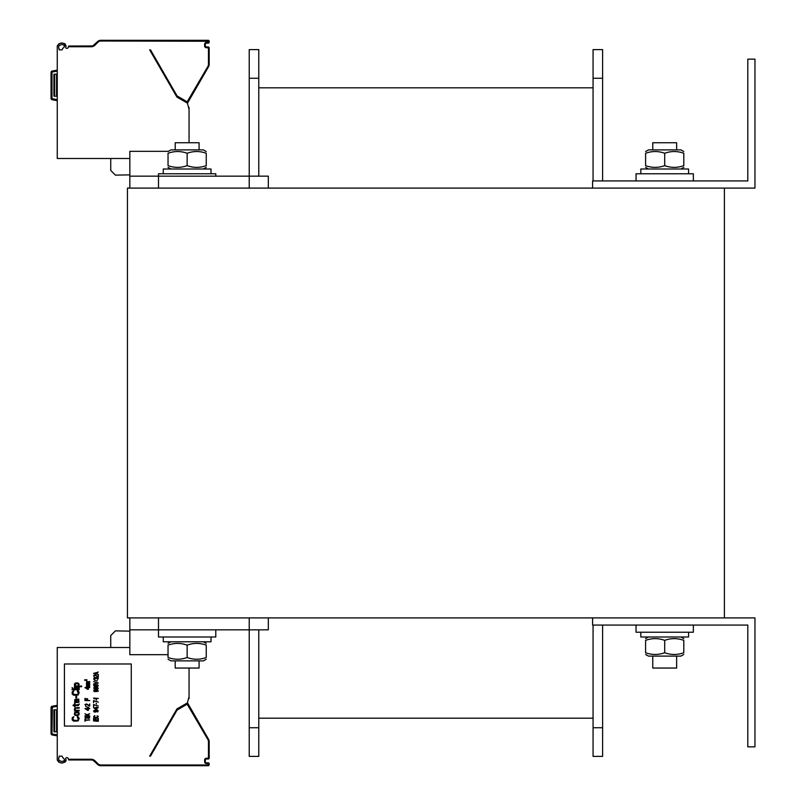 <?xml version="1.0" encoding="UTF-8"?>
<svg xmlns="http://www.w3.org/2000/svg" width="806" height="806" viewBox="0 0 806 806"><rect width="100%" height="100%" fill="white"/><g stroke="black" fill="none" stroke-linecap="round" stroke-linejoin="round"><path stroke-width="1.21" d="M724.393 617.9L127.449 617.9L127.449 188.1L724.393 188.1L724.393 617.9M747.797 625.063L747.797 746.84L754.96 746.84L754.96 617.9L592.591 617.9L592.591 625.063L747.797 625.063M747.797 59.16L747.797 180.937L592.591 180.937L592.591 188.1L754.96 188.1L754.96 59.16L747.797 59.16M129.837 617.9L129.837 629.839L268.327 629.839L268.327 617.9L268.327 629.839M168.041 654.673L129.837 654.673L129.837 629.839M258.776 78.263L258.776 49.609L249.225 49.609L249.225 78.263L258.776 78.263L258.776 176.161M249.225 617.9L249.225 756.391L258.776 756.391L258.776 629.839M268.327 188.1L268.327 176.161L249.225 176.161L249.225 78.263M593.065 718.186L258.776 718.186M593.065 87.814L258.776 87.814L593.065 87.814M602.616 625.063L602.616 756.391L593.065 756.391L593.065 625.063M593.065 180.937L593.065 49.609L602.616 49.609L602.616 78.263L593.065 78.263M602.616 180.937L602.616 78.263M249.225 188.1L249.225 176.161L158.49 176.161L158.49 173.774L215.796 173.774L215.796 176.161L215.796 173.774M636.045 180.937L636.045 173.774L693.351 173.774L693.351 180.937L693.351 173.774M158.49 617.9L158.49 637.002L215.796 637.002L215.796 629.839L215.796 637.002M636.045 625.063L636.045 632.226L693.351 632.226L693.351 625.063L693.351 632.226M163.265 173.774L163.265 168.998L211.021 168.998L211.021 173.774L211.021 168.998M640.82 173.774L640.82 168.998L688.576 168.998L688.576 173.774L688.576 168.998M163.265 637.002L163.265 641.778L211.021 641.778L211.021 637.002L211.021 641.778M640.82 632.226L640.82 637.002L688.576 637.002L688.576 632.226L688.576 637.002M175.204 149.896L175.204 142.733L199.082 142.733L199.082 149.896L199.082 142.733M175.204 660.88L175.204 668.043L199.082 668.043L199.082 660.88L199.082 668.043M652.759 149.896L652.759 142.733L676.637 142.733L676.637 149.896L676.637 142.733M652.759 656.104L652.759 668.043L676.637 668.043L676.637 656.104L676.637 668.043M645.596 652.739C645.596 655.036 645.596 655.036 645.596 652.739C645.596 655.036 645.596 655.036 645.596 652.739C651.963 655.036 658.331 655.036 664.698 652.739C671.066 655.036 677.433 655.036 683.8 652.739C683.8 655.036 683.8 655.036 683.8 652.739C683.8 655.036 683.8 655.036 683.8 652.739C683.8 655.036 683.8 655.036 683.8 652.739C683.8 655.036 683.8 655.036 683.8 652.739L683.8 640.357C683.8 638.06 683.8 638.06 683.8 640.357C683.8 638.06 683.8 638.06 683.8 640.357C683.8 638.06 683.8 638.06 683.8 640.357C683.8 638.06 683.8 638.06 683.8 640.357C677.433 638.06 671.066 638.06 664.698 640.357C658.331 638.06 651.963 638.06 645.596 640.357C645.596 638.06 645.596 638.06 645.596 640.357C645.596 638.06 645.596 638.06 645.596 640.357C645.596 638.06 645.596 638.06 645.596 640.357C645.596 638.06 645.596 638.06 645.596 640.357L645.596 652.739C645.596 655.036 645.596 655.036 645.596 652.739C645.596 655.036 645.596 655.036 645.596 652.739M187.143 645.132C193.511 642.835 199.878 642.835 206.245 645.132C206.245 642.835 206.245 642.835 206.245 645.132C206.245 642.835 206.245 642.835 206.245 645.132C206.245 642.835 206.245 642.835 206.245 645.132C206.245 642.835 206.245 642.835 206.245 645.132L206.245 657.515C206.245 659.812 206.245 659.812 206.245 657.515C206.245 659.812 206.245 659.812 206.245 657.515C206.245 659.812 206.245 659.812 206.245 657.515C206.245 659.812 206.245 659.812 206.245 657.515C199.878 659.812 193.511 659.812 187.143 657.515C180.776 659.812 174.408 659.812 168.041 657.515C168.041 659.812 168.041 659.812 168.041 657.515C168.041 659.812 168.041 659.812 168.041 657.515L168.041 645.132C168.041 642.835 168.041 642.835 168.041 645.132C168.041 642.835 168.041 642.835 168.041 645.132C174.408 642.835 180.776 642.835 187.143 645.132L187.143 657.515M645.596 151.548L648.457 149.896L680.939 149.896L683.8 151.548L680.939 149.896M645.596 165.643C645.596 167.94 645.596 167.94 645.596 165.643C645.596 167.94 645.596 167.94 645.596 165.643C651.963 167.94 658.331 167.94 664.698 165.643C671.066 167.94 677.433 167.94 683.8 165.643C683.8 167.94 683.8 167.94 683.8 165.643C683.8 167.94 683.8 167.94 683.8 165.643L683.8 153.261C677.433 150.964 671.066 150.964 664.698 153.261C658.331 150.964 651.963 150.964 645.596 153.261C645.596 150.964 645.596 150.964 645.596 153.261C645.596 150.964 645.596 150.964 645.596 153.261C645.596 150.964 645.596 150.964 645.596 153.261C645.596 150.964 645.596 150.964 645.596 153.261L645.596 165.643C645.596 167.94 645.596 167.94 645.596 165.643C645.596 167.94 645.596 167.94 645.596 165.643M683.8 153.261C683.8 150.964 683.8 150.964 683.8 153.261C683.8 150.964 683.8 150.964 683.8 153.261C683.8 150.964 683.8 150.964 683.8 153.261C683.8 150.964 683.8 150.964 683.8 153.261M664.698 165.643L664.698 153.261M203.384 660.88L206.245 659.227L203.384 660.88L170.912 660.88L168.041 659.227M683.8 165.643C683.8 167.94 683.8 167.94 683.8 165.643C683.8 167.94 683.8 167.94 683.8 165.643M680.939 656.104L683.8 654.452L680.939 656.104L648.457 656.104L645.596 654.452M664.698 640.357L664.698 652.739M206.245 165.643C206.245 167.94 206.245 167.94 206.245 165.643C206.245 167.94 206.245 167.94 206.245 165.643C206.245 167.94 206.245 167.94 206.245 165.643C206.245 167.94 206.245 167.94 206.245 165.643L206.245 153.261C206.245 150.964 206.245 150.964 206.245 153.261C206.245 150.964 206.245 150.964 206.245 153.261C199.878 150.964 193.511 150.964 187.143 153.261C180.776 150.964 174.408 150.964 168.041 153.261C168.041 150.964 168.041 150.964 168.041 153.261C168.041 150.964 168.041 150.964 168.041 153.261L168.041 165.643C168.041 167.94 168.041 167.94 168.041 165.643C168.041 167.94 168.041 167.94 168.041 165.643C174.408 167.94 180.776 167.94 187.143 165.643C193.511 167.94 199.878 167.94 206.245 165.643M168.041 151.548L170.912 149.896L203.384 149.896L206.245 151.548L203.384 149.896M206.245 153.261C206.245 150.964 206.245 150.964 206.245 153.261C206.245 150.964 206.245 150.964 206.245 153.261M187.143 165.643L187.143 153.261M158.49 188.1L158.49 176.161L129.837 176.161L129.837 188.1M168.424 151.327L129.837 151.327L129.837 176.161M51.312 71.603A1.431 1.431 -90 0 1 52.219 71.039L57.256 70.142L52.229 71.029L52.39 71.976L57.256 71.119M57.256 100.659L52.229 99.773A1.431 1.431 -90 0 1 51.443 99.36M65.215 44.048L66.072 46.033C63.382 42.043 60.47 41.972 57.317 45.831A6.69 6.69 0 0 0 57.256 46.748L57.256 158.49L129.837 158.49M59.16 49.851L62.163 49.851L62.667 48.461A5.249 5.249 0 0 0 64.601 46.033C63.13 44.149 61.175 44.149 58.737 46.033A5.249 5.249 0 0 0 58.687 46.748L58.687 47.826A0.957 0.957 0 0 0 59.16 48.662L59.16 49.851M188.533 107.4L189.057 107.4L189.057 109.334L187.385 103.097L176.907 97.052L149.664 49.851L150.379 49.851M149.664 49.851L150.49 49.851L177.098 95.954L187.183 101.808L207.918 66.364A4.06 4.06 0 0 0 208.462 64.329L208.462 47.937L206.316 47.705A1.672 1.672 0 0 1 204.643 46.033L204.643 44.118A1.672 1.672 0 0 1 206.316 42.446L209.177 42.214L209.177 41.257A0.957 0.957 0 0 0 208.23 40.3L100.841 40.3A4.776 4.776 0 0 0 97.466 41.7L93.133 45.599A4.776 4.776 0 0 1 92.992 45.66L92.096 45.942A4.776 4.776 0 0 1 92.035 45.952L68.701 46.033L68.087 47.695A0.957 0.957 0 0 1 67.19 48.32L66.626 48.32A0.957 0.957 0 0 1 65.76 46.96A6.69 6.69 0 0 0 66.102 46.053M187.435 103.269A2.388 2.388 0 0 0 187.536 103.097L208.542 66.717A4.776 4.776 0 0 0 209.177 64.329L209.177 47.937A0.957 0.957 0 0 0 208.23 46.99L206.316 46.99A0.957 0.957 0 0 1 205.359 46.033L205.359 44.118A0.957 0.957 0 0 1 206.316 43.161L208.23 43.161A0.957 0.957 0 0 0 209.177 42.214M189.057 142.733L189.057 109.334M58.778 43.877L59.362 43.615M60.934 43.252L62.112 43.192M63.442 43.323L64.651 43.705M95.995 43.171L94.534 44.632A4.776 4.776 0 0 1 91.159 46.033L91.179 46.033A4.776 4.776 0 0 0 91.179 46.033L91.693 46.002M151.609 40.3L152.334 40.411M101.012 40.3L101.727 40.3M112.236 40.3L112.951 40.3M152.213 40.3L208.23 40.3A0.957 0.957 0 0 1 209.177 41.257L100.841 41.015A4.06 4.06 0 0 0 97.969 42.204L95.037 45.136A5.491 5.491 0 0 1 91.159 46.748L68.439 46.748M95.037 45.136L94.534 44.632L97.466 41.7A4.776 4.776 0 0 1 100.841 40.3L100.841 41.015A4.06 4.06 0 0 0 97.969 42.204L97.466 41.7L97.959 42.224M186.881 102.805A1.672 1.672 0 0 0 186.911 102.735L188.13 102.08A0.957 0.957 0 0 1 186.821 102.422L176.836 96.66A0.957 0.957 0 0 1 176.484 96.307A0.957 0.957 0 0 0 176.836 96.66L177.189 96.035M186.911 102.735L187.536 103.097L208.542 66.717A4.776 4.776 0 0 0 209.177 64.329L208.462 64.329M187.042 102.523L188.13 102.08L187.506 101.717M110.734 158.49L110.734 170.429L115.429 175.124L129.837 174.872M57.256 99.692L51.04 98.362A1.431 1.431 0 0 0 52.229 99.773L52.229 99.773A1.431 1.431 0 0 1 51.04 98.362L51.04 72.439A1.431 1.431 0 0 1 52.229 71.029L52.229 71.029A1.431 1.431 0 0 0 51.04 72.439L52.39 71.976M57.256 96.176L53.911 96.176L53.911 74.202L57.256 74.202M57.256 735.858L52.229 734.971A1.431 1.431 0 0 1 51.04 733.561L51.04 733.228M51.443 734.548A1.431 1.431 -90 0 0 52.229 734.971L52.39 734.024L51.04 733.561L51.04 707.638A1.431 1.431 0 0 1 52.229 706.227L57.256 705.341M51.04 709.351L51.04 708.524M129.837 647.51L57.256 647.51L57.256 759.252A6.69 6.69 0 0 0 57.317 760.169L58.778 762.123M59.16 756.149L62.163 756.149L62.667 757.539A5.249 5.249 0 0 1 64.601 759.967C63.13 761.851 61.175 761.851 58.737 759.967A5.249 5.249 0 0 1 58.687 759.252L58.687 758.174A0.957 0.957 0 0 1 59.16 757.338L59.16 756.149M150.379 756.149L149.664 756.149L176.907 708.948L187.385 702.903L189.057 696.666L189.057 668.043M68.701 759.967L91.159 759.967L68.701 759.967L68.439 759.252L91.159 759.252A5.491 5.491 0 0 1 95.037 760.864L97.969 763.796A4.06 4.06 0 0 0 100.841 764.985L208.23 764.985L208.23 763.554L206.316 763.554A1.672 1.672 0 0 1 204.643 761.882L204.643 759.967A1.672 1.672 0 0 1 206.316 758.295L208.462 758.063L208.462 741.671A4.06 4.06 0 0 0 207.918 739.636L187.183 704.192L177.098 710.046L150.49 756.149L149.664 756.149M188.533 698.601L189.057 698.601L189.057 696.666M208.462 763.786L209.177 763.786L209.177 764.743L209.177 763.786A0.957 0.957 0 0 0 208.23 762.839L206.316 762.839L208.23 762.839L208.23 763.554M208.462 741.671L209.177 741.671L209.177 758.063L209.177 741.671A4.776 4.776 0 0 0 208.542 739.283L188.13 703.92A0.957 0.957 0 0 0 186.821 703.578L176.836 709.34A0.957 0.957 0 0 0 176.484 709.693L177.098 710.046M59.352 762.375L60.692 762.718M62.052 762.808L63.382 762.688M64.641 762.305L65.447 761.751M65.629 761.549L66.072 760.471M57.317 760.169C60.47 764.028 63.382 763.957 66.072 759.967A6.69 6.69 0 0 0 65.76 759.04A0.957 0.957 0 0 1 66.626 757.68L67.19 757.68A0.957 0.957 0 0 1 68.087 758.305L68.439 759.252M64.42 726.065L131.277 726.065L131.277 663.983L64.42 663.983L64.42 726.065M92.035 760.048L91.179 759.967A4.776 4.776 0 0 1 94.534 761.368L93.758 760.733M93.869 759.967A5.491 5.491 0 0 1 95.037 760.864L94.534 761.368L95.995 762.829L93.143 760.401M92.982 760.33L92.096 760.058M151.709 765.7L112.236 765.7M112.951 765.7L208.23 765.7A0.957 0.957 0 0 0 209.177 764.743L208.462 764.743M100.841 764.944L100.841 764.985A4.06 4.06 0 0 1 97.969 763.796L97.466 764.3L94.534 761.368L97.466 764.3A4.776 4.776 0 0 0 100.841 765.7L152.656 765.7M100.841 764.985L100.841 765.7L208.23 765.7L208.23 764.985M101.012 765.7L101.727 765.7M208.23 758.295L208.23 759.01L206.316 759.01A0.957 0.957 0 0 0 205.359 759.967A0.957 0.957 0 0 1 206.316 759.01L208.23 759.01A0.957 0.957 0 0 0 209.177 758.063L208.462 758.063M204.643 761.882L205.359 761.882A0.957 0.957 0 0 0 206.316 762.839A0.957 0.957 0 0 1 205.359 761.882L205.359 759.967L204.643 759.967M177.189 709.965L176.836 709.34L186.821 703.578L187.183 704.192M186.881 703.195A1.672 1.672 0 0 1 186.911 703.265L187.536 702.903A2.388 2.388 0 0 0 187.435 702.731A2.388 2.388 0 0 1 187.536 702.903A2.388 2.388 0 0 0 187.435 702.731A2.388 2.388 0 0 1 187.536 702.903A2.388 2.388 0 0 0 187.435 702.731A2.388 2.388 0 0 1 187.536 702.903A2.388 2.388 0 0 0 187.435 702.731A2.388 2.388 0 0 1 187.536 702.903L188.13 703.92L187.042 703.477L188.13 703.92L187.506 704.283M129.837 631.128L115.429 630.876L110.734 635.571L110.734 647.51M77.396 717.35L77.396 716.635L78.152 716.756L79.22 718.307L78.152 720.927L73.729 721.168L72.208 719.97L72.208 717.703L73.89 716.635L72.973 718.307L73.427 720.211L77.396 720.453L78.303 719.375L77.396 717.35M79.22 713.29L78.917 714.962L77.084 715.678L74.948 715.194L74.343 714.247L74.646 712.575L76.479 711.859L78.615 712.333L79.22 713.29M78.454 714.479L78.454 713.048L77.698 712.575L75.109 713.048L75.109 714.479L75.865 714.962L78.454 714.479M75.714 710.308L79.22 710.308L79.22 710.902L74.343 710.902L75.109 710.308L74.343 709.23L75.109 707.799L79.22 707.557L79.22 708.152L75.562 708.273L74.948 709.23L75.714 710.308M78.454 704.575L79.22 703.981L79.069 704.696L78.001 705.643L74.948 705.643L74.948 706.6L74.343 706.6L74.343 705.643L73.124 705.643L73.124 705.048L74.343 705.048L74.343 703.739L74.948 703.739L74.948 705.048L78.454 704.575M78.766 699.084L78.917 702.308L76.782 702.54L75.562 699.799L74.948 700.636L75.562 702.782L74.646 702.429L74.797 699.558L78.766 699.084M77.547 699.799L76.63 699.799L76.63 701.109L78.001 702.187L78.615 700.877L77.547 699.799M75.865 696.334L76.63 696.334L76.63 698.006L75.865 698.006L75.865 696.334M77.396 691.437L77.396 690.722L78.152 690.843L79.22 692.394L78.152 695.024L73.729 695.266L72.208 694.067L72.208 691.8L73.89 690.722L72.973 692.394L73.427 694.309L77.396 694.54L78.303 693.472L77.396 691.437M72.056 689.17L79.22 689.17L79.22 689.765L72.056 689.765L72.056 689.17M74.343 687.619L79.22 687.619L79.22 688.213L74.343 688.213L74.343 687.619M72.056 687.619L72.822 688.213L72.056 687.619M78.303 686.067L81.658 686.067L81.658 686.662L74.343 686.662L75.26 686.067L74.495 685.473L74.495 683.8L75.562 682.964L78.001 682.964L79.22 684.274L78.303 686.067M77.547 686.067L78.454 684.989L78.001 683.679L75.411 683.8L75.562 685.825L77.547 686.067M84.952 721.289L84.952 719.023L85.456 719.97L89.728 719.97L85.456 720.332L84.952 721.289M86.071 716.514L85.869 717.945L88.61 716.333L89.627 716.927L89.627 718.005L88.408 718.539L89.113 717.229L88.207 716.695L87.29 718.065L85.658 718.307L84.952 717.29L86.071 716.514M88.096 715.496L89.728 715.859L84.952 715.859L87.29 715.496L84.952 713.703L86.877 714.781L89.728 713.703L87.391 715.083L88.096 715.496M87.693 710.368L84.952 708.575L87.693 708.575L87.693 707.98L89.728 708.575L88.307 708.927L88.307 710.368L87.693 710.368M85.768 708.927L87.693 709.945L87.693 708.927L85.768 708.927M85.97 706.721L88.71 707.315L85.97 706.721M89.728 706.066L86.272 704.273L85.557 704.575L85.658 705.945L85.053 704.454L86.675 703.981L89.214 705.593L89.728 703.92L89.728 706.066M87.491 700.213L89.728 700.575L84.952 700.575L84.952 698.429L85.557 698.429L85.557 700.213L86.877 700.213L86.877 698.661L87.491 698.661L87.491 700.213M87.693 689.352L84.952 687.558L87.693 687.558L87.693 686.964L89.728 687.558L88.307 687.921L88.307 689.352L87.693 689.352M85.768 687.921L87.693 688.939L87.693 687.921L85.768 687.921M87.189 686.188L89.728 686.49L86.474 686.49L86.574 684.516L89.728 684.274L86.988 684.697L89.728 685.231L87.088 685.594L87.189 686.188M87.189 683.498L89.728 683.8L86.474 683.8L86.574 681.826L89.728 681.594L86.988 682.007L89.728 682.551L87.088 682.904L87.189 683.498M93.546 720.927L98.322 721.289L93.546 720.927M97.717 720.09L97.717 718.307L98.322 718.307L98.322 720.453L93.546 720.453L93.546 718.307L94.161 718.307L94.161 720.09L95.481 720.09L95.481 718.539L96.085 718.539L96.085 720.09L97.717 720.09M97.103 715.859L98.322 716.333L97.204 717.763L94.665 717.763L93.546 716.866L94.765 715.496L94.463 717.29L97.103 717.411L97.717 716.866L97.103 715.859M97.506 711.98L97.818 710.902L97.204 710.418L96.085 710.308L96.498 711.557L95.279 712.151L93.949 711.859L93.546 710.963L94.866 710.066L97.506 710.187L98.322 710.963L97.506 711.98M95.481 710.418L94.362 710.539L94.161 711.497L95.783 711.678L95.481 710.418M96.287 709.532L93.546 707.739L96.287 707.739L96.287 707.144L98.322 707.739L96.901 708.091L96.901 709.532L96.287 709.532M94.362 708.091L96.287 709.109L96.287 708.091L94.362 708.091M93.546 704.515L98.322 706.066L94.05 704.867L93.546 706.661L93.546 704.515M96.085 703.205L96.599 704.041L96.085 703.205M93.546 700.575L98.322 702.127L94.05 700.928L93.546 702.721L93.546 700.575M96.085 699.265L96.599 700.092L96.085 699.265M93.546 698.067L98.322 698.429L94.262 698.782L93.546 698.067M95.985 691.498L94.262 691.679L93.647 690.369L97.607 689.825L98.221 691.266L95.985 691.498M97.717 691.145L97.103 690.007L96.085 690.661L96.801 691.558L97.717 691.145M94.161 690.43L94.765 691.498L95.682 690.903L94.967 690.067L94.161 690.43M96.388 689.231L94.262 688.989L93.647 687.8L97.607 687.327L98.221 688.515L96.388 689.231M94.967 688.878L97.818 688.153L94.967 687.437L94.05 688.153L94.967 688.878M96.388 686.601L94.262 686.369L93.647 685.171L97.607 684.697L98.221 685.886L96.388 686.601M94.967 686.249L97.818 685.533L94.967 684.818L94.05 685.533L94.967 686.249M93.546 681.594L98.322 683.025L93.546 683.982L97.717 682.783L93.546 681.594M94.564 680.335L97.304 680.939L94.564 680.335M97.506 677.594L98.322 678.37L97.506 679.619L97.818 678.43L97.204 677.826L96.085 678.723L94.362 678.007L94.665 679.619L93.647 679.085L94.262 677.655L97.506 677.594M98.322 677.05L94.866 675.267L94.05 675.861L94.262 676.939L93.647 675.438L95.279 674.965L97.818 676.577L98.322 674.904L98.322 677.05M93.546 673.473L98.322 672.043L97.103 672.637L97.103 673.836L98.322 674.431L93.546 673.473M96.7 672.698L93.949 673.232L96.7 673.776L96.7 672.698M86.857 680.697L84.469 680.073L85.335 679.649L86.605 680.455L86.857 679.619L86.857 680.697M51.312 706.791A1.431 1.431 -90 0 1 52.219 706.227L52.39 707.164L57.256 706.308M57.256 731.798L53.911 731.798L53.911 709.824L57.256 709.824M249.225 727.737L258.776 727.737M602.616 727.737L593.065 727.737M208.462 42.214L208.462 41.257M91.159 46.748L91.159 46.033A4.776 4.776 0 0 0 94.534 44.632L93.798 45.227M207.918 66.364L208.542 66.717M208.462 47.937L209.177 47.937M208.23 47.705L208.23 46.99M206.316 47.705L206.316 46.99M204.643 46.033L205.359 46.033M204.643 44.118L205.359 44.118M206.316 42.446L206.316 43.161M208.23 42.446L208.23 43.161M187.183 101.808L186.821 102.422M177.098 95.954L176.484 96.307M208.23 41.015L208.23 40.3M51.997 98.362L51.997 72.439M52.229 99.773L52.39 98.836M56.541 96.176L56.541 74.202M54.627 96.176L54.627 74.202M51.997 733.561L52.39 707.164M51.04 707.638L51.997 707.638M206.316 763.554L206.316 762.839M206.316 758.295L206.316 759.01M207.918 739.636L208.542 739.283M91.159 759.252L91.159 759.967M57.256 734.881L52.39 734.024M56.541 709.824L56.541 731.798M54.627 709.824L54.627 731.798M680.939 637.002L683.8 638.654L680.939 637.002M203.384 641.778L206.245 643.43L203.384 641.778M680.939 168.998L683.8 167.346L680.939 168.998M648.457 168.998L645.596 167.346M170.912 641.778L168.041 643.43M648.457 637.002L645.596 638.654M203.384 168.998L206.245 167.346L203.384 168.998M170.912 168.998L168.041 167.346M94.534 761.368L93.798 760.773"/></g></svg>
